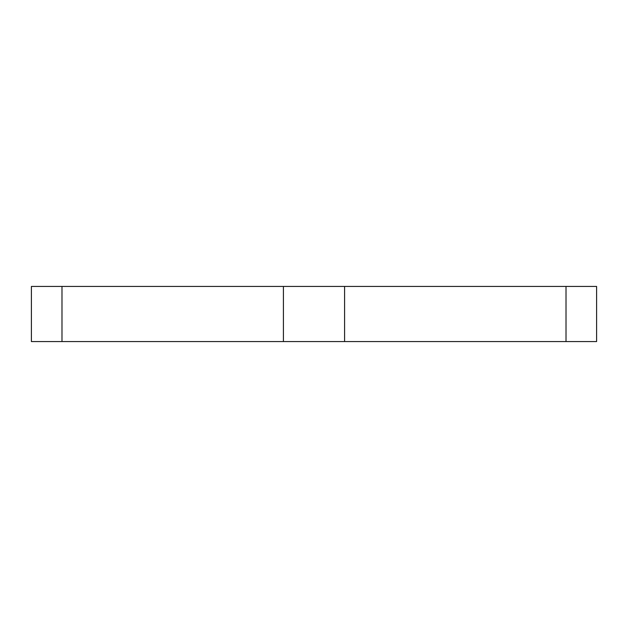 <?xml version="1.0" encoding="UTF-8"?>
<svg xmlns="http://www.w3.org/2000/svg" width="628" height="628" viewBox="0 0 628 628"><rect width="100%" height="100%" fill="white"/><g stroke="black" fill="none" stroke-linecap="round" stroke-linejoin="round"><path stroke-width="0.94" d="M61.984 286.431L31.4 286.431L31.4 341.569L61.984 341.569L61.984 286.431L596.6 286.431L596.6 341.569L566.016 341.569L566.016 286.431M566.016 341.569L344.584 341.569L344.584 286.431M344.584 341.569L283.416 341.569L283.416 286.431M283.416 341.569L61.984 341.569"/></g></svg>
